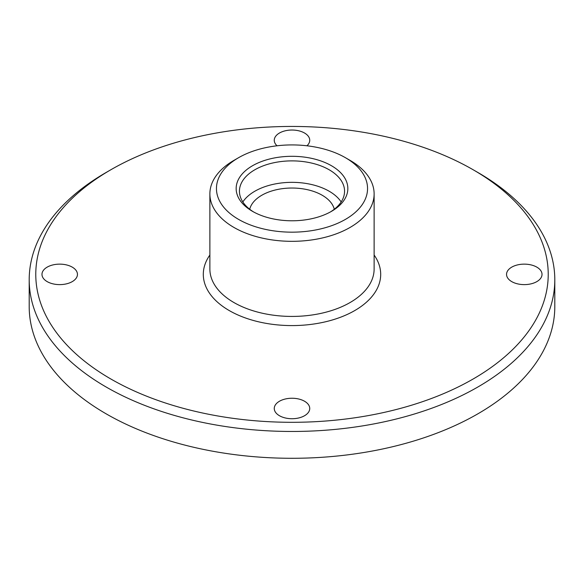 <?xml version="1.0" encoding="UTF-8"?>
<svg xmlns="http://www.w3.org/2000/svg" width="584" height="584" viewBox="0 0 584 584"><rect width="100%" height="100%" fill="white"/><g stroke="black" fill="none" stroke-linecap="round" stroke-linejoin="round"><path stroke-width="0.88" d="M72.255 267.136A17.739 10.242 0 0 0 52.925 264.917A17.739 10.242 0 0 0 41.975 274.378A17.739 10.242 0 0 0 47.173 281.619A17.739 10.242 0 0 0 66.503 283.839A17.739 10.242 0 0 0 77.453 274.378A17.739 10.242 0 0 0 72.255 267.136M473.179 378.979A256.23 147.935 0 0 0 473.186 169.776A256.23 147.935 0 0 0 110.821 169.769A256.23 147.935 0 0 0 110.814 169.776A256.23 147.935 0 0 0 110.821 378.979A256.23 147.935 0 0 0 473.179 378.979M209.875 255.033A88.695 51.21 0 0 0 242.922 317.032A88.695 51.21 0 0 0 354.714 310.586A88.695 51.21 0 0 0 374.125 255.033M306.943 145.788A17.739 10.242 0 0 0 309.739 140.269A17.739 10.242 0 0 0 304.541 133.028A17.739 10.242 0 0 0 285.211 130.809A17.739 10.242 0 0 0 274.261 140.269A17.739 10.242 0 0 0 277.057 145.788M304.541 401.244A17.739 10.242 0 0 0 285.211 399.025A17.739 10.242 0 0 0 274.261 408.486A17.739 10.242 0 0 0 279.459 415.728A17.739 10.242 0 0 0 298.789 417.947A17.739 10.242 0 0 0 309.739 408.486A17.739 10.242 0 0 0 304.541 401.244M536.827 267.136A17.739 10.242 0 0 0 517.497 264.917A17.739 10.242 0 0 0 506.547 274.378A17.739 10.242 0 0 0 511.745 281.619A17.739 10.242 0 0 0 531.075 283.839A17.739 10.242 0 0 0 542.025 274.378A17.739 10.242 0 0 0 536.827 267.136M106.171 172.455L110.814 169.776L106.171 172.455A262.8 151.723 0 0 0 29.2 279.743A262.8 151.723 0 0 0 191.428 419.918A262.8 151.723 0 0 0 477.829 387.024A262.8 151.723 0 0 0 554.8 279.743A262.8 151.723 0 0 0 477.829 172.455L473.186 169.776M233.928 160.381L238.571 157.702L233.928 160.381A82.125 47.413 0 0 0 209.875 193.91L209.875 269.012A82.125 47.413 0 0 0 260.573 312.82A82.125 47.413 0 0 0 350.072 302.541A82.125 47.413 0 0 0 374.125 269.012L374.125 193.91A82.125 47.413 0 0 0 350.072 160.381L345.429 157.702A75.555 43.625 0 0 0 238.571 157.702L238.571 157.702A75.555 43.625 0 0 0 238.571 219.387A75.555 43.625 0 0 0 345.429 219.387A75.555 43.625 0 0 0 345.429 157.702M29.2 279.743L29.2 306.563A262.8 151.723 0 0 0 191.428 446.738A262.8 151.723 0 0 0 477.829 413.852A262.8 151.723 0 0 0 554.8 306.563L554.8 279.743M209.875 193.91A82.125 47.413 0 0 0 260.573 237.717A82.125 47.413 0 0 0 350.072 227.439A82.125 47.413 0 0 0 374.125 193.91M334.289 209.247A42.705 24.652 0 0 0 305.549 189.304A42.705 24.652 0 0 0 261.8 195.253A42.705 24.652 0 0 0 249.711 209.247M341.166 201.954A52.56 30.346 0 0 0 254.836 191.231A52.56 30.346 0 0 0 242.834 201.954M330.296 212.014A52.56 30.346 0 0 0 344.56 191.231A52.56 30.346 0 0 0 312.111 163.191A52.56 30.346 0 0 0 254.836 169.769A52.56 30.346 0 0 0 239.44 191.231A52.56 30.346 0 0 0 253.704 212.014M331.486 211.342L331.486 211.342A55.845 32.244 -0 0 0 331.486 165.746A55.845 32.244 -0 0 0 252.514 165.746A55.845 32.244 -0 0 0 252.514 211.342A55.845 32.244 -0 0 0 331.486 211.342"/></g></svg>
